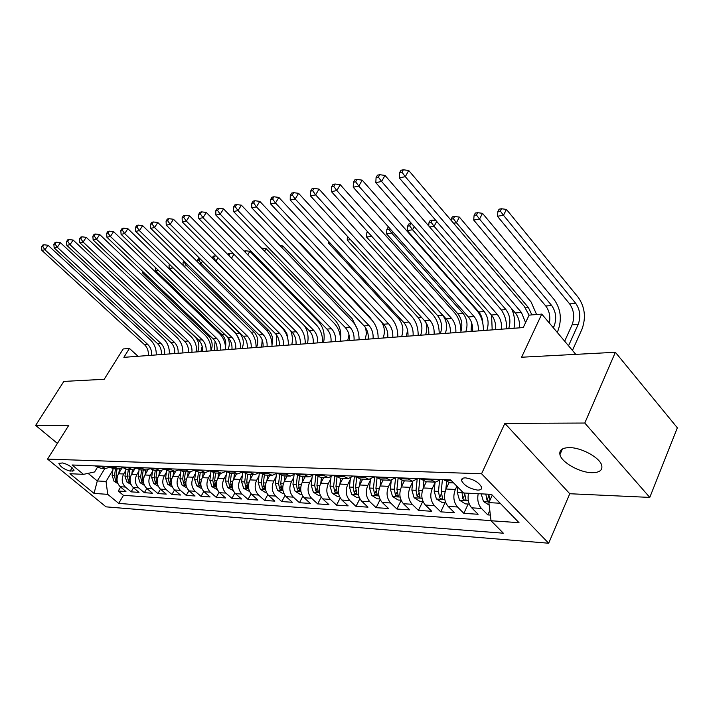 <?xml version="1.0" encoding="UTF-8"?>
<svg xmlns="http://www.w3.org/2000/svg" width="713" height="713" viewBox="0 0 713 713"><rect width="100%" height="100%" fill="white"/><g stroke="black" fill="none" stroke-linecap="round" stroke-linejoin="round"><path stroke-width="1.07" d="M569.402 447.621C562.245 447.773 559.09 450.108 559.937 454.644C561.461 462.345 579.598 472.594 591.879 472.692C599.49 472.683 602.761 470.241 601.71 465.339C599.838 457.594 581.336 447.452 569.402 447.621M465.589 477.879C462.639 477.844 461.293 478.753 461.552 480.598C464.163 485.544 469.484 488.699 477.523 490.081C480.571 490.143 481.943 489.207 481.649 487.291C478.922 482.327 473.566 479.189 465.589 477.879M649.784 497.407L677.35 427.809L615.364 352.275L584.785 423.041L504.866 423.379L481.569 473.762L548.662 543.226L569.767 493.735L649.784 497.407L584.785 423.041M481.569 473.762L47.557 459.101L106.023 506.845L548.662 543.226M47.557 459.101L68.822 425.251L35.65 425.394L57.405 443.415M35.65 425.394L63.831 381.419L104.196 379.289L123.18 348.96L129.427 348.434L123.875 357.338L523.226 327.57L529.108 315.137L541.773 314.085L521.577 357.231L615.364 352.275M121.843 468.2L118.51 473.762C116.103 478.762 116.674 483.084 120.212 486.738L125.943 491.515L118.269 491.016L120.613 487.068M125.702 470.616L123.679 474.002C121.263 479.029 121.834 483.378 125.39 487.05L131.13 491.854L133.545 487.763M131.13 491.854L139.017 492.362L133.251 487.523C129.686 483.815 129.115 479.43 131.531 474.368L134.721 469.002M147.983 469.769L144.917 474.992C142.475 480.125 143.055 484.573 146.655 488.325L152.457 493.227L144.356 492.701L146.825 488.476M161.655 470.509L158.669 475.633C156.218 480.838 156.807 485.348 160.425 489.154L166.263 494.118L157.938 493.583L160.47 489.198M175.737 471.222L172.804 476.293C170.354 481.578 170.942 486.15 174.587 490.009L180.469 495.036L171.895 494.483L174.507 489.938M190.255 471.908L187.359 476.97C184.89 482.327 185.487 486.97 189.15 490.883L195.068 495.981L186.253 495.41L188.945 490.687M205.21 472.585L202.332 477.665C199.854 483.111 200.46 487.808 204.15 491.783L210.103 496.952L201.03 496.364L203.793 491.453M220.638 473.227L217.75 478.387C215.264 483.904 215.87 488.681 219.586 492.71L225.575 497.95L216.235 497.353L219.087 492.237M236.538 473.878L233.632 479.127C231.128 484.733 231.752 489.573 235.486 493.663L241.511 498.984L231.894 498.36L234.835 493.022M252.91 474.564L249.996 479.885C247.482 485.58 248.106 490.499 251.867 494.644L257.937 500.045L248.026 499.403L251.065 493.824M269.799 475.268L266.867 480.678C264.345 486.453 264.978 491.453 268.765 495.66L274.861 501.141L264.639 500.481L267.794 494.626M287.205 475.99L284.273 481.489C281.742 487.362 282.384 492.433 286.189 496.703L292.321 502.264L281.778 501.587L285.04 495.446M305.182 476.739L302.232 482.318C299.692 488.289 300.342 493.449 304.166 497.781L310.333 503.431L299.46 502.727L302.847 496.275M323.729 477.505L320.77 483.182C318.23 489.252 318.88 494.492 322.731 498.895L328.934 504.635L317.704 503.904L321.224 497.095M342.891 478.307L339.923 484.074C337.383 490.25 338.042 495.571 341.91 500.054L348.14 505.874L336.545 505.125L340.217 497.924M362.694 479.127L359.726 485C357.177 491.275 357.846 496.694 361.732 501.239L367.988 507.157L356.001 506.382L359.842 498.752M383.175 479.983L380.198 485.954C377.649 492.344 378.318 497.843 382.23 502.469L388.523 508.485L376.116 507.683L380.136 499.572M404.36 480.856L401.383 486.943C398.825 493.441 399.512 499.047 403.433 503.743L409.752 509.857L396.927 509.029L401.143 500.383M426.303 481.774L423.317 487.959C420.759 494.581 421.454 500.276 425.394 505.062L431.739 511.274L418.46 510.419L422.764 501.426M449.021 482.728L446.044 489.02C443.486 495.758 444.19 501.56 448.147 506.426L454.511 512.745L440.75 511.854L445.064 502.701M468.539 493.227C467.407 499.225 468.468 504.1 471.73 507.843L478.111 514.269L463.851 513.351L468.156 504.029M70.097 471.097L74.027 470.723C72.468 467.229 68.698 464.644 62.717 462.96L58.858 463.343C60.373 466.81 64.125 469.395 70.097 471.097L72.156 467.764M104.873 468.405L97.289 480.954L106.041 481.444L107.734 494.35L118.706 503.396L503.351 533.208L491.034 520.748L519.028 522.674L491.507 494.359L463.584 492.986L450.616 479.867L72.084 464.983L83.466 474.359L94.606 471.953L97.333 467.452M107.734 494.35L94.045 493.414L69.963 473.699L83.466 474.359M456.89 486.213L455.366 489.457L446.044 489.02M435.001 482.763L432.31 488.378L423.317 487.959M412.711 481.917L410.064 487.344L401.383 486.943M391.179 481.097L388.585 486.346L380.198 485.954M370.386 480.304L367.828 485.375L359.726 485M350.27 479.528L347.766 484.439L339.923 484.074L340.573 478.209M330.823 478.78L328.354 483.539L320.77 483.182M312 478.049L309.576 482.665L302.232 482.318M293.774 477.336L291.385 481.819L284.273 481.489M276.109 476.64L273.765 480.999L266.867 480.678M258.988 475.963L256.68 480.197L249.996 479.885M242.393 475.304L240.121 479.43L233.632 479.127M226.288 474.662L224.042 478.681L217.75 478.387M210.647 474.038L208.446 477.951L202.332 477.665M195.469 473.432L193.294 477.247L187.359 476.97M180.719 472.844L178.58 476.56L172.804 476.293M166.387 472.264L164.275 475.892L158.669 475.633M152.448 471.703L150.372 475.25L144.917 474.992M138.892 471.15L136.843 474.617L131.531 474.368M118.269 491.016L123.474 495.339L491.016 520.615M478.209 493.708C477.077 499.742 478.147 504.652 481.409 508.422L487.799 514.902L490.357 515.062M463.851 513.351L457.479 506.988C453.513 502.086 452.808 496.248 455.366 489.457M440.75 511.854L434.395 505.606C430.456 500.784 429.752 495.045 432.31 488.378M418.46 510.419L412.132 504.269C408.201 499.528 407.506 493.895 410.064 487.344M396.927 509.029L390.626 502.977C386.713 498.316 386.027 492.781 388.585 486.346M376.116 507.683L369.842 501.729C365.947 497.148 365.279 491.703 367.828 485.375M356.001 506.382L349.762 500.517C345.885 496.016 345.217 490.66 347.766 484.439M336.545 505.125L330.324 499.358C326.474 494.92 325.814 489.653 328.354 483.539M317.704 503.904L311.519 498.227C307.686 493.859 307.036 488.672 309.576 482.665M299.46 502.727L293.31 497.13C289.496 492.835 288.854 487.728 291.385 481.819M281.778 501.587L275.664 496.07C271.876 491.836 271.243 486.819 273.765 480.999M264.639 500.481L258.561 495.045C254.799 490.874 254.167 485.927 256.68 480.197M248.026 499.403L241.974 494.056C238.231 489.947 237.616 485.072 240.121 479.43M231.894 498.36L225.887 493.084C222.162 489.038 221.547 484.234 224.042 478.681M216.235 497.353L210.264 492.148C206.565 488.155 205.959 483.423 208.446 477.951M201.03 496.364L195.095 491.239C191.423 487.3 190.826 482.639 193.294 477.247M186.253 495.41L180.362 490.348C176.708 486.471 176.12 481.872 178.58 476.56M171.895 494.483L166.04 489.492C162.412 485.669 161.824 481.132 164.275 475.892M157.938 493.583L152.11 488.655C148.509 484.885 147.93 480.41 150.372 475.25M144.356 492.701L138.572 487.844C134.989 484.118 134.418 479.706 136.843 474.617M100.292 466.088L105.711 468.441L109.276 467.389M95.194 465.892L100.595 468.227L104.936 468.405M108.055 466.4L113.501 468.762L117.975 468.949M122.422 467.871L118.759 468.985L113.305 466.605M121.281 466.917L126.762 469.314L131.379 469.51M135.951 468.352L132.172 469.537L126.673 467.131M134.882 467.452L140.399 469.885L145.167 470.081M149.855 468.842L145.96 470.117L140.434 467.675M148.874 468.004L154.427 470.464L159.347 470.669M164.168 469.341L160.149 470.705L154.587 468.227M163.268 468.566L168.856 471.07L173.945 471.275M178.098 469.154L178.918 469.867L174.747 471.311L169.15 468.798M194.07 470.366L189.783 471.935L184.15 469.386M193.366 469.751L199.025 472.318L204.462 472.55M209.693 470.901L205.273 472.585L199.604 470.001M209.096 470.375L214.791 472.977L220.415 473.209M225.798 471.436L221.235 473.245L215.531 470.625M225.317 471.008L231.048 473.655L236.868 473.895M242.402 471.988L237.696 473.931L231.948 471.266M242.055 471.667L247.812 474.35L253.837 474.6M259.532 472.541L254.666 474.635L248.89 471.935M259.318 472.345L265.111 475.072L271.35 475.33M277.205 473.111L272.188 475.366L266.377 472.621M277.143 473.049L282.972 475.812L289.442 476.079M295.378 473.762L290.28 476.115L284.434 473.334M295.556 473.771L301.421 476.578L308.123 476.854M314.085 474.501L308.97 476.89L303.096 474.065M314.585 474.519L320.476 477.371L327.436 477.665M333.426 475.259L328.283 477.692L322.383 474.822M334.272 475.295L340.19 478.191L347.409 478.494M353.425 476.043L348.265 478.53L342.329 475.607M354.628 476.097L360.582 479.038L368.077 479.35M374.12 476.863L368.933 479.386L362.979 476.427M375.715 476.926L381.687 479.92L389.485 480.241M395.537 477.701L390.341 480.277L384.36 477.264M397.56 477.781L403.549 480.829L411.659 481.168M417.729 478.575L412.524 481.204L406.517 478.138M420.198 478.673L426.214 481.765L434.654 482.122M440.732 479.484L435.509 482.157L429.484 479.038M443.682 479.599L449.716 482.746L453.62 482.906M112.859 470.09L106.041 481.444M575.783 354.361L541.773 314.085M138.046 356.286L129.427 348.434M88.091 473.361L97.289 480.954L94.045 493.414M492.273 495.143L488.868 502.62L500.143 503.244M123.474 495.339L118.706 503.396M487.799 514.902L489.804 510.463M184.979 470.108L178.918 469.867L183.722 471.685L188.972 471.899M491.034 520.748L488.868 502.62M504.866 423.379L569.767 493.735M148.331 355.52C148.678 351.17 147.431 347.579 144.57 344.753L41.898 250.388L44.937 249.773L42.762 246.591L44.001 244.782L42.789 245.031L41.55 246.841L42.762 246.591M151.548 355.279C151.905 350.912 150.648 347.311 147.787 344.477L44.937 249.773L48.021 245.254L150.541 340.021C154.489 343.916 156.397 348.88 156.263 354.922M48.021 245.254L44.001 244.782M41.55 246.841L41.898 250.388M118.839 473.218L119.436 468.94M117.921 483.664L114.071 481.32L112.11 475.491L113.046 468.753M117.066 480.455L116.05 475.687L116.994 468.913M115.461 468.842L114.526 475.616L115.453 480.232L117.182 481.266M197.635 351.839C199.854 346.34 199.07 341.456 195.273 337.187L129.828 274.79M200.914 351.598L202.189 346.349M161.343 354.548C161.699 350.136 160.443 346.509 157.564 343.639L54.179 247.901L57.298 247.268L55.088 244.033L56.336 242.206L55.088 242.465L53.84 244.292L55.088 244.033M164.658 354.299C165.006 349.878 163.74 346.233 160.871 343.354L57.298 247.268L60.409 242.687L163.625 338.844C167.608 342.793 169.525 347.819 169.391 353.942M60.409 242.687L56.336 242.206M53.84 244.292L54.179 247.901M174.712 353.55C175.068 349.085 173.794 345.404 170.906 342.498L66.799 245.334L70.008 244.684L67.762 241.413L69.018 239.559L67.735 239.826L66.478 241.68L67.762 241.413M178.107 353.291C178.464 348.817 177.189 345.119 174.293 342.204L70.008 244.684L73.136 240.049L177.065 337.632C181.075 341.634 183.009 346.732 182.876 352.944M73.136 240.049L69.018 239.559M66.478 241.68L66.799 245.334M188.446 352.525C188.793 348.006 187.51 344.263 184.605 341.322L79.785 242.705L83.091 242.037L80.801 238.712L82.066 236.832L80.738 237.108L79.482 238.989L80.801 238.712M191.931 352.267C192.287 347.73 191.004 343.978 188.089 341.019L83.091 242.037L86.237 237.331L190.879 336.393C194.907 340.449 196.85 345.618 196.717 351.91M86.237 237.331L82.066 236.832M79.482 238.989L79.785 242.705M202.545 351.473C202.893 346.892 201.61 343.105 198.686 340.11L93.145 239.996L96.549 239.301L94.223 235.941L95.489 234.033L94.134 234.319L92.859 236.217L94.223 235.941M206.137 351.206C206.485 346.607 205.192 342.801 202.26 339.807L96.549 239.301L99.713 234.541L205.059 335.119C209.114 339.228 211.075 344.477 210.95 350.849M99.713 234.541L95.489 234.033M92.859 236.217L93.145 239.996M131.843 473.842L132.44 469.528M130.987 484.501L126.923 482.024L124.944 476.124L125.889 469.27M130.096 481.293L128.991 476.32L129.935 469.448M128.358 469.386L127.422 476.239L128.358 480.918L130.194 481.935M210.95 350.769C213.134 345.217 212.331 340.297 208.526 336.001L142.404 272.794L143.857 272.562M214.283 350.6L215.103 341.331M142.315 271.083L142.404 272.794M145.211 474.493L145.8 470.117M144.409 485.357L140.122 482.746L138.126 476.765L139.08 469.778M143.5 482.211L142.288 476.961L143.233 470.001M141.62 469.938L140.675 476.89L141.62 481.631L143.545 482.594M225.522 346.955C226.342 342.124 225.21 338.069 222.135 334.798L155.621 270.682L158.295 270.263M227.991 349.575C229.8 345.466 229.684 341.34 227.643 337.213M155.47 267.535L155.621 270.682M158.946 475.161L159.543 470.687M158.215 486.248L153.687 483.485L151.682 477.425L152.644 470.259M155.238 470.5L154.293 477.55L155.247 482.362L157.225 483.298L155.96 477.63L156.905 470.571M239.666 341.028L236.092 333.55L169.195 268.525L172.644 267.972L171.361 266.145M242.064 348.523C244.318 342.793 243.507 337.704 239.639 333.238L172.867 267.616M169.489 264.318L169.043 265.031L170.05 264.862M247.349 347.302L247.153 348.149M169.043 265.031L169.195 268.525M173.063 475.847L173.669 471.266M172.377 487.086L167.635 484.252L165.612 478.102L166.592 470.714M169.248 471.079L168.304 478.236L169.266 483.111L171.28 484.056L170.006 478.316L170.96 471.15M256.511 347.454C258.774 341.643 257.954 336.483 254.069 331.955L186.69 265.735L183.927 266.181M184.043 261.092L183.009 262.749L184.836 261.876M262.188 339.878L261.626 347.071M187.474 264.47L186.69 265.735L184.426 262.527M183.009 262.749L183.107 265.37M217.046 350.395C217.394 345.743 216.092 341.901 213.151 338.871L106.905 237.206L110.408 236.493L108.037 233.08L109.321 231.146L107.913 231.44L106.638 233.365L108.037 233.08M220.736 350.119C221.083 345.457 219.782 341.598 216.832 338.55L110.408 236.493L113.59 231.663L219.649 333.8C223.722 337.98 225.7 343.292 225.566 349.753M113.59 231.663L109.321 231.146M106.638 233.365L106.905 237.206M187.599 476.551L188.205 471.872M186.931 487.915L181.984 485.036L179.934 478.797L180.942 471.141M183.651 471.685L182.706 478.931L183.678 483.877L185.745 484.831L184.462 479.02L185.416 471.756M272.001 344.691C273.4 339.228 272.357 334.549 268.89 330.636L201.128 263.436L199.399 263.712M199.667 258.373L198.517 258.561L197.376 260.414L198.829 260.183L199.836 258.543M276.368 334.745L276.484 345.965M202.51 261.199L201.128 263.436L198.829 260.183M197.376 260.414L197.412 261.742M231.957 349.281C232.304 344.566 230.994 340.671 228.035 337.597L121.076 234.327L124.686 233.597L122.271 230.13L123.554 228.178L122.11 228.472L120.827 230.433L122.271 230.13M235.745 348.996C236.092 344.272 234.782 340.359 231.814 337.267L124.686 233.597L127.885 228.704L234.639 332.454C238.739 336.688 240.727 342.08 240.602 348.639M127.885 228.704L123.554 228.178M120.827 230.433L121.076 234.327M202.545 477.282L203.16 472.496M201.913 488.779L196.743 485.838L194.685 479.519L195.719 471.525M198.481 472.309L197.528 479.653L198.517 484.671L200.629 485.633L199.337 479.742L200.291 472.371M287.892 339.103L286.884 333.657L284.113 329.281L215.977 261.074L215.353 261.172M212.189 258.008L213.642 257.767L214.791 255.887L213.294 256.136L212.162 257.981M290.761 330.85C292.526 335.413 292.856 340.074 291.751 344.825M217.991 257.785L215.977 261.074L213.642 257.767M216.28 256.065L214.791 255.887M247.286 348.14C247.634 343.354 246.315 339.406 243.338 336.278L135.675 231.369L139.392 230.611L136.941 227.099L138.233 225.112L136.744 225.424L135.452 227.402L136.941 227.099M251.19 347.846C251.537 343.051 250.218 339.085 247.233 335.948L139.392 230.611L142.618 225.647L250.067 331.064C254.193 335.36 256.19 340.832 256.074 347.481M142.618 225.647L138.233 225.112M135.452 227.402L135.675 231.369M217.946 478.04L218.561 473.138M217.331 489.662L211.93 486.676L209.854 480.259L210.932 471.863M213.74 472.915L212.795 480.402L213.784 485.491L215.95 486.453L214.658 480.491L215.602 473.013M228.615 255.334L230.041 253.382L228.49 253.641L227.902 254.612M304.629 325.975C307.891 331.358 308.827 337.258 307.446 343.657M233.935 254.22L231.493 258.249M233.525 253.801L230.041 253.382M229.684 256.413L228.882 255.29M263.061 346.964C263.409 342.115 262.081 338.105 259.086 334.932L150.728 228.312L154.561 227.536L152.056 223.962L153.357 221.957L151.824 222.278L150.523 224.283L152.056 223.962M267.081 346.661C267.428 341.794 266.101 337.775 263.097 334.584L154.561 227.536L157.805 222.501L265.94 329.638C270.084 333.996 272.108 339.557 271.992 346.295M157.805 222.501L153.357 221.957M150.523 224.283L150.728 228.312M233.802 478.824L234.425 473.797M233.213 490.571L227.572 487.532L225.486 481.017L226.6 472.122M229.47 473.494L228.508 481.168L229.506 486.337L231.725 487.3L230.424 481.257L231.377 473.664M245.005 252.01L245.727 250.807L244.122 251.101M247.767 254.835L249.88 251.306L318.506 321.688C323.479 327.383 325.173 334.299 323.577 342.454M249.88 251.306L245.727 250.807M279.309 345.752C279.656 340.832 278.32 336.759 275.307 333.541L166.245 225.165L170.202 224.363L167.653 220.736L168.963 218.695L167.377 219.025L166.076 221.066L167.653 220.736M283.444 345.44C283.792 340.502 282.455 336.42 279.434 333.185L170.202 224.363L173.464 219.256L282.286 328.158C286.457 332.597 288.489 338.229 288.373 345.074M173.464 219.256L168.963 218.695M166.076 221.066L166.245 225.165M250.138 479.626L250.771 474.475M249.586 491.507L243.694 488.414L241.591 481.801L242.759 472.309M245.682 474.047L244.702 481.952L245.709 487.202L247.981 488.164L246.68 482.05L247.625 474.35M330.779 341.91L331.099 341.135M264.541 251.27L266.092 248.659L335.065 320.146C339.584 325.253 341.42 331.59 340.564 339.183M266.092 248.659L261.894 248.151M296.038 344.504C296.376 339.513 295.039 335.377 292.009 332.106L182.261 221.912L186.351 221.083L183.749 217.403L185.059 215.335L183.428 215.674L182.118 217.741L183.749 217.403M300.298 344.183C300.645 339.174 299.291 335.03 296.26 331.741L186.351 221.083L189.631 215.905L299.121 326.643C303.319 331.153 305.36 336.875 305.253 343.818M189.631 215.905L185.059 215.335M182.118 217.741L182.261 221.912M266.983 480.464L267.625 475.17M266.466 492.469L265.325 492.407L260.307 489.323L258.186 482.612L259.389 472.666M262.393 474.546L261.395 482.763L262.411 488.093L264.746 489.065L263.436 482.87L264.38 475.045M347.712 340.654L348.996 334.816M281.849 247.545L282.794 245.932L352.106 318.568L357.427 329.433M282.794 245.932L279.968 245.584M313.274 343.22C313.613 338.149 312.267 333.951 309.219 330.627L198.802 218.561L203.018 217.706L200.371 213.971L201.69 211.868L199.996 212.216L198.677 214.319L200.371 213.971M317.668 342.891C318.007 337.802 316.652 333.595 313.604 330.253L203.018 217.706L206.315 212.447L316.474 325.083C320.69 329.656 322.739 335.475 322.641 342.516M206.315 212.447L201.69 211.868M198.677 214.319L198.802 218.561M284.353 481.32L285.004 475.901M283.881 493.467L282.526 493.396L277.437 490.259L275.298 483.441L276.457 473.771M279.639 475.001L278.605 483.61L279.639 489.011L282.027 489.983L280.708 483.708L281.662 475.714M365.145 339.352L366.42 333.782L365.689 327.9M299.701 243.65L300.004 243.115L369.646 316.937L372.373 320.672M300.004 243.115L299.086 243.008M331.046 341.892C331.385 336.75 330.021 332.49 326.964 329.112L215.879 215.094L220.237 214.212L217.536 210.415L218.864 208.285L217.117 208.642L215.789 210.772L217.536 210.415M335.573 341.554C335.912 336.393 334.549 332.115 331.483 328.72L220.237 214.212L223.552 208.873L334.361 323.47C338.595 328.123 340.662 334.032 340.564 341.179M223.552 208.873L218.864 208.285M215.789 210.772L215.879 215.094M302.285 482.22L302.936 476.64M301.84 494.501L300.271 494.412L295.102 491.221L292.954 484.305L294.059 474.858M297.437 475.375L296.367 484.475L297.401 489.965L299.861 490.936L298.542 484.582L299.505 476.337M383.095 338.015C385.207 332.356 384.672 327.009 381.508 321.973M349.379 340.529C349.709 335.306 348.336 330.975 345.261 327.534L233.534 211.511L238.035 210.602L235.272 206.743L236.609 204.578L234.809 204.952L233.472 207.118L235.272 206.743M354.049 340.181C354.379 334.932 353.006 330.582 349.923 327.142L238.035 210.602L241.368 205.184L352.81 321.813C357.061 326.536 359.147 332.534 359.058 339.807M241.368 205.184L236.609 204.578M233.472 207.118L233.534 211.511M320.797 483.138L321.447 477.416M320.395 495.562L318.586 495.455L313.346 492.22L311.171 485.196L312.241 475.945M315.823 475.651L314.7 485.366L315.752 490.945L318.274 491.917L316.946 485.473L317.927 476.917M401.597 336.634C403.879 330.083 403.005 324.228 398.95 319.076L328.497 243.151L329.985 242.91M406.303 336.286L407.586 330.235M328.55 241.368L328.497 243.151M368.282 339.121C368.612 333.809 367.231 329.415 364.147 325.921L251.787 207.813L256.448 206.868L253.623 202.947L254.969 200.745L253.097 201.137L251.76 203.33L253.623 202.947M373.104 338.755C373.434 333.426 372.052 329.014 368.96 325.502L256.448 206.868L259.79 201.369L371.847 320.101C376.116 324.905 378.211 331.001 378.131 338.381M259.79 201.369L254.969 200.745M251.76 203.33L251.787 207.813M339.557 496.658L337.507 496.542L332.178 493.253L329.994 486.106L331.019 477.024M334.825 475.812L333.639 486.284L334.691 491.961L337.285 492.924L335.957 486.4L336.964 477.425M420.661 335.217C422.943 328.559 422.06 322.624 417.996 317.383L347.24 240.165L350.457 239.648M425.518 334.852C427.069 330.921 427.203 326.786 425.911 322.445M347.383 236.288L347.24 240.165M387.801 337.659C388.13 332.267 386.74 327.802 383.639 324.246L270.673 203.98L275.494 203L272.616 199.016L273.952 196.779L272.027 197.18L270.682 199.417L272.616 199.016M392.783 337.294C393.104 331.875 391.713 327.383 388.612 323.818L275.494 203L278.845 197.412L391.508 318.328C395.795 323.221 397.899 329.415 397.827 336.919M278.845 197.412L273.952 196.779M270.682 199.417L270.673 203.98M359.673 485.098L360.341 479.038M359.37 497.79L357.044 497.665L351.643 494.314L349.441 487.059L350.431 478.093M354.441 476.088L353.211 487.237L354.272 493.013L356.937 493.966L355.6 487.353L356.652 477.853M440.313 333.746C442.604 327 441.704 320.957 437.63 315.636L366.598 237.081L371.535 236.297L370.867 235.388M445.331 333.372C447.612 326.599 446.712 320.538 442.63 315.191L371.598 236.19M367.471 231.618L366.794 232.839L368.345 232.59M366.794 232.839L366.598 237.081M407.97 336.162C408.291 330.68 406.891 326.135 403.772 322.517L290.218 200.014L295.218 198.998L292.268 194.943L293.622 192.679L291.626 193.098L290.271 195.362L292.268 194.943M413.112 335.778C413.433 330.271 412.034 325.707 408.914 322.08L295.218 198.998L298.578 193.321L411.811 316.501C416.116 321.474 418.237 327.775 418.166 335.395M298.578 193.321L293.622 192.679M290.271 195.362L290.218 200.014M380.109 486.132L380.778 479.876M379.851 498.966L377.248 498.815L371.758 495.419L369.539 488.04L370.51 479.145M374.664 476.881L373.443 488.227L374.512 494.091L377.257 495.045L375.911 488.343L377.017 478.156M460.937 331.34C462.773 324.691 461.757 318.854 457.889 313.836L386.598 233.9L391.695 233.089L388.87 229.247L389.494 228.098M465.767 331.848C468.049 324.968 467.149 318.809 463.049 313.381L391.695 233.089L392.542 231.538M388.781 227.287L388.015 227.42L386.829 229.577L388.87 229.247M471.56 322.641L471.079 331.456M386.829 229.577L386.598 233.9M428.807 334.602C429.119 329.032 427.711 324.415 424.583 320.734L310.467 195.906L315.645 194.854L312.633 190.727L313.987 188.428L311.92 188.856L310.565 191.155L312.633 190.727M434.119 334.21C434.44 328.613 433.032 323.969 429.894 320.28L315.645 194.854L319.023 189.088L432.8 314.611C437.122 319.674 439.253 326.082 439.19 333.836M319.023 189.088L313.987 188.428M310.565 191.155L310.467 195.906M401.25 487.22L401.936 480.66M401.054 500.178L398.148 500.018L392.569 496.56L390.341 489.047L391.277 480.179M395.59 477.701L394.369 489.243L395.457 495.214L398.282 496.159L396.927 489.368L398.095 478.307M482.799 323.239C482.603 318.684 481.266 314.932 478.797 311.982L407.266 230.602L412.542 229.764L409.654 225.861L410.84 223.668L408.727 224.016L407.542 226.208L409.654 225.861M486.872 330.279C489.154 323.292 488.236 317.035 484.136 311.51L412.542 229.764L414.235 226.627M491.578 315.182L492.184 329.878M411.749 223.784L410.84 223.668M407.542 226.208L407.266 230.602M450.349 332.998C450.661 327.338 449.243 322.632 446.106 318.889L331.456 191.645L336.83 190.558L333.746 186.36L335.11 184.016L332.962 184.462L331.598 186.806L333.746 186.36M455.848 332.588C456.16 326.902 454.742 322.178 451.605 318.417L336.83 190.558L340.217 184.694L454.502 312.659C458.833 317.811 460.981 324.326 460.928 332.213M340.217 184.694L335.11 184.016M331.598 186.806L331.456 191.645M423.139 488.343L423.852 481.373M422.996 501.435L419.77 501.257L414.11 497.736L411.864 490.098L412.782 481.186M417.185 479.127L416.036 490.303L417.132 496.373L420.037 497.309L418.683 490.428L419.895 478.664M508.672 328.648C510.945 321.554 510.018 315.191 505.909 309.567L434.11 226.333L429.681 227.037M430.162 220.486L428.968 222.723L431.151 222.367L432.345 220.13L430.162 220.486M511.524 308.56C514.438 314.745 515.258 321.305 513.984 328.256M436.695 221.44L434.11 226.333L431.151 222.367M435.973 220.602L432.345 220.13M428.968 222.723L428.736 225.95M472.639 331.34C472.942 325.574 471.516 320.788 468.37 316.982L353.229 187.234L358.799 186.102L355.644 181.824L357.008 179.444L354.78 179.908L353.416 182.287L355.644 181.824M478.325 330.912C478.628 325.128 477.211 320.315 474.056 316.492L358.799 186.102L362.195 180.139L476.952 310.636C481.302 315.886 483.459 322.517 483.414 330.538M362.195 180.139L357.008 179.444M353.416 182.287L353.229 187.234M445.821 489.528L446.57 481.988M445.741 502.736L442.167 502.54L436.409 498.957L434.155 491.186L435.064 482.148M439.565 480.589L438.477 491.391L439.582 497.576C440.999 499.038 441.998 499.35 442.577 498.494L441.222 491.533L442.425 479.546M531.889 314.905L528.404 307.57L456.427 222.777L453.566 223.231M452.336 216.841L451.151 219.114L453.406 218.739L454.591 216.476L452.336 216.841M453.406 218.739L456.427 222.777L459.386 217.1L531.069 301.956L536.586 314.513M459.386 217.1L454.591 216.476M451.151 219.114L451.053 220.281M495.704 329.62C496.007 323.755 494.581 318.88 491.417 315.003L375.822 182.653L381.607 181.476L378.38 177.127L379.744 174.703L377.435 175.184L376.072 177.599L378.38 177.127M501.604 329.174C501.899 323.292 500.473 318.399 497.309 314.495L381.607 181.476L385.011 175.416L500.205 308.542C504.563 313.889 506.729 320.645 506.693 328.8M385.011 175.416L379.744 174.703M376.072 177.599L375.822 182.653M469.314 504.091L465.375 503.868L459.529 500.223L457.247 492.309L457.764 487.095M553.35 327.793L554.09 326.189C556.835 318.675 556.033 311.786 551.675 305.503L479.537 219.096L482.496 213.321L554.331 299.799C560.837 309.21 562.04 319.522 557.94 330.752L557.201 332.356M461.855 491.239L462.844 498.815C464.323 500.33 465.348 500.633 465.937 499.724L464.555 493.031M464.484 493.057L464.555 494.795M549.366 323.078C550.525 316.447 549.331 310.761 545.784 306.029L473.682 220.023L479.537 219.096L476.453 214.987L477.639 212.688L475.304 213.071L474.109 215.371L476.453 214.987M482.496 213.321L477.639 212.688M474.109 215.371L473.682 220.023M519.608 327.837C519.902 321.866 518.458 316.911 515.303 312.954L399.289 177.885L405.305 176.672L401.998 172.234L403.362 169.774L400.964 170.273L399.592 172.733L401.998 172.234M525.579 322.597L521.399 312.428L405.305 176.672L408.709 170.496L524.287 306.376L529.073 315.199M408.709 170.496L403.362 169.774M399.592 172.733L399.289 177.885M489.163 505.071L483.494 501.533L481.168 493.851M568.537 345.778L578.19 324.406C580.926 316.777 580.115 309.763 575.747 303.364L503.494 215.281L506.444 209.408L578.395 297.571C584.901 307.143 586.122 317.641 582.04 329.049L572.45 350.413M485.82 494.073L486.979 500.107L488.735 496.257L488.61 494.216M489.929 500.268L488.779 494.225M486.979 500.107L489.341 501.578M564.669 341.197L572.084 324.852C574.83 317.258 574.018 310.271 569.651 303.907L497.424 216.244L503.494 215.281L500.339 211.101L501.524 208.757L499.1 209.159L497.915 211.503L500.339 211.101M506.444 209.408L501.524 208.757M497.915 211.503L497.424 216.244M123.679 474.002L118.51 473.762M125.39 487.05L120.212 486.738M481.409 508.422L471.73 507.843M457.479 506.988L448.147 506.426M434.395 505.606L425.394 505.062M412.132 504.269L403.433 503.743M390.626 502.977L382.23 502.469M369.842 501.729L361.732 501.239M349.762 500.517L341.91 500.054M330.324 499.358L322.731 498.895M311.519 498.227L304.166 497.781M293.31 497.13L286.189 496.703M275.664 496.07L268.765 495.66M258.561 495.045L251.867 494.644M241.974 494.056L235.486 493.663M225.887 493.084L219.586 492.71M210.264 492.148L204.15 491.783M195.095 491.239L189.15 490.883M180.362 490.348L174.587 490.009M166.04 489.492L160.425 489.154M152.11 488.655L146.655 488.325M138.572 487.844L133.251 487.523M101.086 466.757L95.988 466.552M114.107 467.273L108.857 467.068M127.484 467.808L122.083 467.594M141.245 468.361L135.693 468.138M155.398 468.931L149.685 468.699M169.97 469.51L164.088 469.279M200.433 470.732L194.194 470.482M216.369 471.364L209.934 471.106M232.794 472.024L226.164 471.756M249.737 472.701L242.901 472.425M267.232 473.396L260.165 473.12M285.298 474.127L277.999 473.833M303.961 474.867L296.421 474.564M323.247 475.642L315.458 475.33M343.203 476.436L335.137 476.115M363.853 477.264L355.511 476.935M385.243 478.12L376.598 477.772M407.399 479.011L398.442 478.646M430.376 479.929L421.08 479.555M451.507 480.767L444.573 480.491M73.769 469.617L72.788 471.222M144.57 344.753L147.787 344.477M114.178 481.382L117.235 481.551M116.05 475.687L117.592 475.758M112.11 475.491L114.526 475.616M116.299 478.815L115.453 480.232M157.564 343.639L160.871 343.354M170.906 342.498L174.293 342.204M184.605 341.322L188.089 341.019M198.686 340.11L202.26 339.807M127.03 482.086L130.256 482.264M128.991 476.32L130.613 476.4M124.944 476.124L127.422 476.239M208.526 336.001L210.023 335.868M129.231 479.448L128.358 480.918M140.238 482.808L143.634 482.995M142.288 476.961L143.981 477.05M138.126 476.765L140.675 476.89M222.135 334.798L224.88 334.549M142.52 480.099L141.62 481.631M153.803 483.557L157.377 483.753M155.96 477.63L157.733 477.719M151.682 477.425L154.293 477.55M236.092 333.55L239.639 333.238M156.174 480.767L155.247 482.362M167.751 484.323L171.521 484.528M170.006 478.316L171.869 478.405M165.612 478.102L168.304 478.236M251.136 332.213L254.069 331.955M170.22 481.453L169.266 483.111M213.151 338.871L216.832 338.55M182.1 485.107L186.066 485.321M184.462 479.02L186.414 479.118M179.934 478.797L182.706 478.931M267.019 330.805L268.89 330.636M184.667 482.157L183.678 483.877M228.035 337.597L231.814 337.267M196.859 485.91L201.039 486.141M199.337 479.742L201.387 479.84M194.685 479.519L197.528 479.653M283.373 329.353L284.113 329.281M199.533 482.879L198.517 484.671M243.338 336.278L247.233 335.948M212.055 486.747L216.458 486.988M214.658 480.491L216.797 480.598M209.854 480.259L212.795 480.402M214.836 483.61L213.784 485.491M259.086 334.932L263.097 334.584M227.697 487.603L232.331 487.861M230.424 481.257L232.679 481.364M225.486 481.017L228.508 481.168M230.593 484.368L229.506 486.337M275.307 333.541L279.434 333.185M243.819 488.485L248.694 488.753M246.68 482.05L249.042 482.166M241.591 481.801L244.702 481.952M246.832 485.143L245.709 487.202M292.009 332.106L296.26 331.741M260.432 489.394L265.575 489.679M263.436 482.87L265.904 482.986M258.186 482.612L261.395 482.763M263.578 485.945L262.411 488.093M309.219 330.627L313.604 330.253M277.562 490.339L282.972 490.633M280.708 483.708L283.302 483.833M275.298 483.441L278.605 483.61M280.842 486.756L279.639 489.011M326.964 329.112L331.483 328.72M295.235 491.302L300.931 491.613M298.542 484.582L301.26 484.706M292.954 484.305L296.367 484.475M298.658 487.594L297.401 489.965M345.261 327.534L349.923 327.142M313.47 492.3L319.477 492.63M316.946 485.473L319.798 485.615M311.171 485.196L314.7 485.366M398.95 319.076L400.456 318.943M317.053 488.458L315.752 490.945M364.147 325.921L368.96 325.502M332.311 493.334L338.639 493.681M335.957 486.4L338.951 486.542M329.994 486.106L333.639 486.284M417.996 317.383L421.258 317.098M336.046 489.332L334.691 491.961M383.639 324.246L388.612 323.818M351.776 494.403L358.443 494.769M355.6 487.353L358.755 487.514M349.441 487.059L353.211 487.237M437.63 315.636L442.63 315.191M355.68 490.241L354.272 493.013M403.772 322.517L408.914 322.08M371.892 495.508L378.915 495.891M375.911 488.343L379.227 488.512M369.539 488.04L373.443 488.227M457.889 313.836L463.049 313.381M375.974 491.159L374.512 494.091M424.583 320.734L429.894 320.28M392.711 496.649L400.109 497.05M396.927 489.368L400.412 489.537M390.341 489.047L394.369 489.243M478.797 311.982L484.136 311.51M396.981 492.113L395.457 495.214M446.106 318.889L451.605 318.417M414.244 497.826L422.051 498.253M418.683 490.428L422.346 490.606M411.864 490.098L416.036 490.303M501.337 309.977L505.909 309.567M418.718 493.084L417.132 496.373M468.37 316.982L474.056 316.492M436.552 499.047L444.787 499.501M441.222 491.533L445.072 491.72M434.155 491.186L438.477 491.391M525.428 307.838L528.404 307.57M441.24 494.073L439.582 497.576M491.417 315.003L497.309 314.495M459.671 500.312L468.352 500.793M457.247 492.309L461.73 492.531M552.112 326.331L554.09 326.189M545.784 306.029L551.675 305.503M464.582 495.089L462.844 498.815M515.303 312.954L521.399 312.428M483.637 501.631L489.18 501.934M572.084 324.852L578.19 324.406M569.651 303.907L575.747 303.364M562.405 448.985L559.937 454.644M462.585 478.387L461.552 480.598"/></g></svg>
